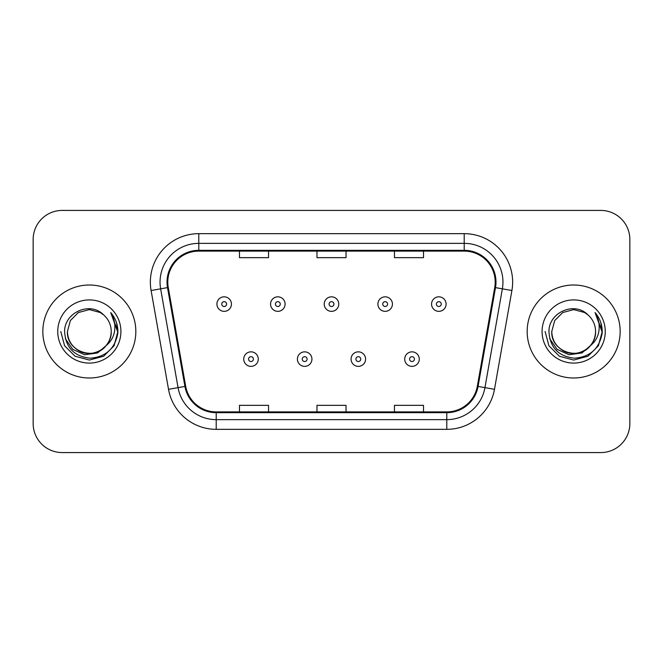 <?xml version="1.0" encoding="UTF-8"?>
<svg xmlns="http://www.w3.org/2000/svg" width="663" height="663" viewBox="0 0 663 663"><rect width="100%" height="100%" fill="white"/><g stroke="black" fill="none" stroke-linecap="round" stroke-linejoin="round"><path stroke-width="0.99" d="M42.838 331.5A46.493 46.493 0 0 0 89.331 377.993A46.493 46.493 0 0 0 135.832 331.5A46.493 46.493 0 0 0 89.331 285.007A46.493 46.493 0 0 0 42.838 331.5A46.493 46.493 0 0 0 89.331 377.993A46.493 46.493 0 0 0 135.832 331.5A46.493 46.493 0 0 0 89.331 285.007A46.493 46.493 0 0 0 42.838 331.5M527.168 331.5A46.493 46.493 0 0 0 573.669 377.993A46.493 46.493 0 0 0 620.162 331.5A46.493 46.493 0 0 0 573.669 285.007A46.493 46.493 0 0 0 527.168 331.5A46.493 46.493 0 0 0 573.669 377.993A46.493 46.493 0 0 0 620.162 331.5A46.493 46.493 0 0 0 573.669 285.007A46.493 46.493 0 0 0 527.168 331.5M167.797 282.098A30.995 30.995 0 0 1 198.792 251.103L464.208 251.103A30.995 30.995 0 0 1 494.731 287.477L477.31 386.289A30.995 30.995 0 0 1 446.787 411.897L216.213 411.897A30.995 30.995 0 0 1 185.69 386.289L168.269 287.477A30.995 30.995 0 0 1 167.797 282.098M167.018 282.098A31.774 31.774 0 0 0 167.499 287.618L184.927 386.421A31.774 31.774 0 0 0 216.213 412.676L446.787 412.676A31.774 31.774 0 0 0 478.073 386.421L495.501 287.618A31.774 31.774 0 0 0 464.208 250.324L198.792 250.324A31.774 31.774 0 0 0 167.018 282.098M151.098 290.51A48.432 48.432 0 0 1 198.792 233.666L464.208 233.666A48.432 48.432 0 0 1 511.902 290.51L494.482 389.314A48.432 48.432 0 0 1 446.787 429.334L216.213 429.334A48.432 48.432 0 0 1 168.518 389.314L151.098 290.51L160.637 288.828A38.744 38.744 0 0 1 198.792 243.354L464.208 243.354A38.744 38.744 0 0 1 502.363 288.828L484.943 387.631A38.744 38.744 0 0 1 446.787 419.646L216.213 419.646A38.744 38.744 0 0 1 178.057 387.631L160.637 288.828A38.744 38.744 0 0 1 160.048 282.098M629.85 239.476A29.056 29.056 0 0 0 600.794 210.42L62.206 210.42A29.056 29.056 0 0 0 33.15 239.476L33.15 423.524A29.056 29.056 0 0 0 62.206 452.58L600.794 452.58A29.056 29.056 0 0 0 629.85 423.524L629.85 239.476L629.85 423.524M316.972 251.103L316.972 257.658L346.028 257.658L346.028 251.103M239.476 251.103L239.476 257.658L268.54 257.658L268.54 251.103M394.46 251.103L394.46 257.658L423.524 257.658L423.524 251.103M346.028 411.897L346.028 405.342L316.972 405.342L316.972 411.897M268.54 411.897L268.54 405.342L239.476 405.342L239.476 411.897M423.524 411.897L423.524 405.342L394.46 405.342L394.46 411.897M33.15 239.476L33.15 423.524M600.794 210.42L62.206 210.42M62.206 452.58L600.794 452.58M231.437 304.085A7.268 7.268 0 0 1 224.169 311.353A7.268 7.268 0 0 1 216.909 304.085A7.268 7.268 0 0 1 224.169 296.825A7.268 7.268 0 0 1 231.437 304.085A7.268 7.268 0 0 0 224.169 296.825A7.268 7.268 0 0 0 216.909 304.085M243.735 359.106A7.268 7.268 0 0 1 251.004 351.846A7.268 7.268 0 0 1 258.272 359.106A7.268 7.268 0 0 1 251.004 366.374A7.268 7.268 0 0 1 243.735 359.106A7.268 7.268 0 0 0 251.004 366.374A7.268 7.268 0 0 0 258.272 359.106M285.098 304.085A7.268 7.268 0 0 1 277.838 311.353A7.268 7.268 0 0 1 270.57 304.085A7.268 7.268 0 0 1 277.838 296.825A7.268 7.268 0 0 1 285.098 304.085A7.268 7.268 0 0 0 277.838 296.825A7.268 7.268 0 0 0 270.57 304.085M338.768 304.085A7.268 7.268 0 0 1 331.5 311.353A7.268 7.268 0 0 1 324.232 304.085A7.268 7.268 0 0 1 331.5 296.825A7.268 7.268 0 0 1 338.768 304.085A7.268 7.268 0 0 0 331.5 296.825A7.268 7.268 0 0 0 324.232 304.085M392.43 304.085A7.268 7.268 0 0 1 385.162 311.353A7.268 7.268 0 0 1 377.902 304.085A7.268 7.268 0 0 1 385.162 296.825A7.268 7.268 0 0 1 392.43 304.085A7.268 7.268 0 0 0 385.162 296.825A7.268 7.268 0 0 0 377.902 304.085M446.091 304.085A7.268 7.268 0 0 1 438.831 311.353A7.268 7.268 0 0 1 431.563 304.085A7.268 7.268 0 0 1 438.831 296.825A7.268 7.268 0 0 1 446.091 304.085A7.268 7.268 0 0 0 438.831 296.825A7.268 7.268 0 0 0 431.563 304.085M297.405 359.106A7.268 7.268 0 0 1 304.665 351.846A7.268 7.268 0 0 1 311.933 359.106A7.268 7.268 0 0 1 304.665 366.374A7.268 7.268 0 0 1 297.405 359.106A7.268 7.268 0 0 0 304.665 366.374A7.268 7.268 0 0 0 311.933 359.106M351.067 359.106A7.268 7.268 0 0 1 358.335 351.846A7.268 7.268 0 0 1 365.595 359.106A7.268 7.268 0 0 1 358.335 366.374A7.268 7.268 0 0 1 351.067 359.106A7.268 7.268 0 0 0 358.335 366.374A7.268 7.268 0 0 0 365.595 359.106M404.728 359.106A7.268 7.268 0 0 1 411.996 351.846A7.268 7.268 0 0 1 419.265 359.106A7.268 7.268 0 0 1 411.996 366.374A7.268 7.268 0 0 1 404.728 359.106A7.268 7.268 0 0 0 411.996 366.374A7.268 7.268 0 0 0 419.265 359.106M111.227 331.5C111.981 347.694 92.033 359.205 78.383 350.462C71.38 346.078 67.734 339.754 67.435 331.5L70.369 320.552L78.383 312.538L89.331 309.604L100.279 312.538L103.677 314.958C90.243 300.869 64.369 312.472 64.609 331.5C65.596 347.487 74.074 356.387 90.035 358.194C105.757 357.059 115.022 348.705 117.84 333.141L117.89 331.5C117.807 324.315 115.42 318.008 110.721 312.58C114.293 318.439 115.553 324.746 114.5 331.5C113.472 337.243 110.68 341.934 106.113 345.572A21.896 21.896 0 0 0 111.227 331.5C110.936 339.754 107.282 346.078 100.279 350.462C86.629 359.205 66.69 347.694 67.435 331.5C67.734 339.754 71.38 346.078 78.383 350.462C92.033 359.205 111.981 347.694 111.227 331.5A21.896 21.896 0 0 0 103.677 314.958M106.113 345.572C94.486 361.277 66.292 351.233 67.435 331.5M107.505 344.395L97.618 352.948L84.665 354.755L72.739 349.36L65.289 338.602M57.747 331.5A31.584 31.584 0 0 0 89.331 363.084A31.584 31.584 0 0 0 120.915 331.5A31.584 31.584 0 0 0 89.331 299.916A31.584 31.584 0 0 0 57.747 331.5M110.721 312.58L117.873 332.329L116.547 322.848L117.873 332.329L116.547 322.848L117.873 332.329L110.936 312.82L117.873 332.329L110.936 312.82L117.89 331.5L114.061 345.779L103.61 356.23L89.331 360.059L75.052 356.23L64.601 345.779L60.772 331.5M110.936 312.82L117.873 332.345M595.565 331.5C596.31 347.694 576.371 359.205 562.721 350.462C555.718 346.078 552.064 339.754 551.773 331.5L554.707 320.552L562.721 312.538L573.669 309.604L584.617 312.538L588.015 314.958C574.572 300.869 548.699 312.472 548.947 331.5C549.934 347.487 558.403 356.387 574.373 358.194C590.095 357.059 599.36 348.705 602.178 333.141L602.228 331.5C602.145 324.315 599.75 318.008 595.051 312.58C598.631 318.439 599.882 324.746 598.83 331.5C597.811 337.243 595.018 341.934 590.451 345.572A21.896 21.896 0 0 0 595.565 331.5C595.266 339.754 591.62 346.078 584.617 350.462C570.967 359.205 551.019 347.694 551.773 331.5C552.064 339.754 555.718 346.078 562.721 350.462C576.371 359.205 596.31 347.694 595.565 331.5A21.896 21.896 0 0 0 588.015 314.958M590.451 345.572C578.824 361.277 550.63 351.233 551.773 331.5M591.844 344.395L581.957 352.948L569.003 354.755L557.077 349.36L549.627 338.602M542.085 331.5A31.584 31.584 0 0 0 573.669 363.084A31.584 31.584 0 0 0 605.253 331.5A31.584 31.584 0 0 0 573.669 299.916A31.584 31.584 0 0 0 542.085 331.5M595.051 312.58L602.211 332.329L600.885 322.848L602.211 332.329L600.885 322.848L602.211 332.329L595.266 312.82L602.211 332.329L595.266 312.82L602.228 331.5L598.399 345.779L587.948 356.23L573.669 360.059L559.39 356.23L548.939 345.779L545.11 331.5M595.266 312.82L602.211 332.345M464.208 233.666L464.208 250.324M160.637 288.828L167.499 287.618M216.213 429.334L216.213 412.676M446.787 412.676L446.787 429.334M478.073 386.421L494.482 389.314M168.518 389.314L184.927 386.421M495.501 287.618L511.902 290.51M198.792 233.666L198.792 250.324M221.749 304.085A2.42 2.42 0 0 0 224.169 306.505A2.42 2.42 0 0 0 226.597 304.085A2.42 2.42 0 0 0 224.169 301.665A2.42 2.42 0 0 0 221.749 304.085M253.423 359.106A2.42 2.42 0 0 0 251.004 356.686A2.42 2.42 0 0 0 248.584 359.106A2.42 2.42 0 0 0 251.004 361.526A2.42 2.42 0 0 0 253.423 359.106M275.41 304.085A2.42 2.42 0 0 0 277.838 306.505A2.42 2.42 0 0 0 280.258 304.085A2.42 2.42 0 0 0 277.838 301.665A2.42 2.42 0 0 0 275.41 304.085M329.08 304.085A2.42 2.42 0 0 0 331.5 306.505A2.42 2.42 0 0 0 333.92 304.085A2.42 2.42 0 0 0 331.5 301.665A2.42 2.42 0 0 0 329.08 304.085M382.742 304.085A2.42 2.42 0 0 0 385.162 306.505A2.42 2.42 0 0 0 387.59 304.085A2.42 2.42 0 0 0 385.162 301.665A2.42 2.42 0 0 0 382.742 304.085M436.403 304.085A2.42 2.42 0 0 0 438.831 306.505A2.42 2.42 0 0 0 441.251 304.085A2.42 2.42 0 0 0 438.831 301.665A2.42 2.42 0 0 0 436.403 304.085M307.093 359.106A2.42 2.42 0 0 0 304.665 356.686A2.42 2.42 0 0 0 302.245 359.106A2.42 2.42 0 0 0 304.665 361.526A2.42 2.42 0 0 0 307.093 359.106M360.755 359.106A2.42 2.42 0 0 0 358.335 356.686A2.42 2.42 0 0 0 355.907 359.106A2.42 2.42 0 0 0 358.335 361.526A2.42 2.42 0 0 0 360.755 359.106M414.416 359.106A2.42 2.42 0 0 0 411.996 356.686A2.42 2.42 0 0 0 409.577 359.106A2.42 2.42 0 0 0 411.996 361.526A2.42 2.42 0 0 0 414.416 359.106"/></g></svg>
